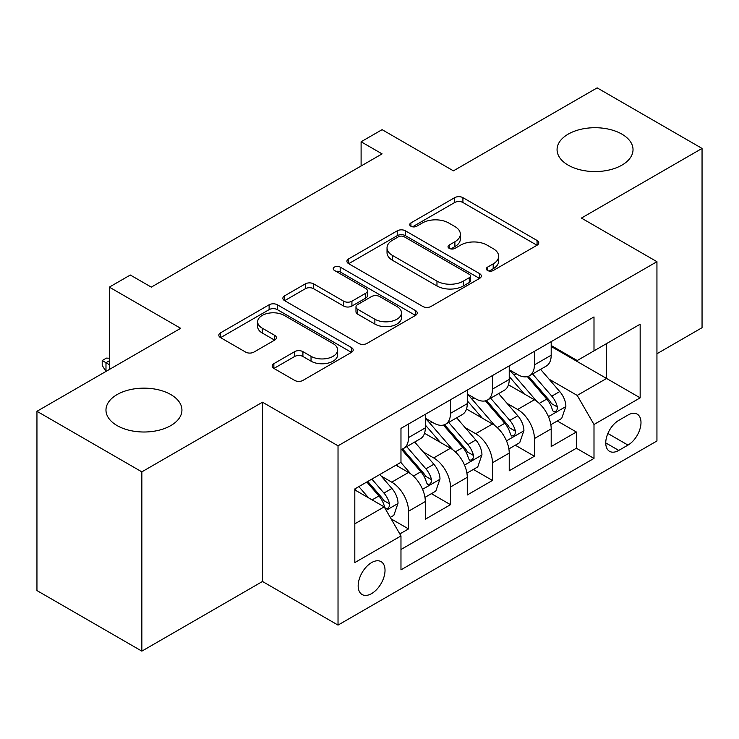 <?xml version="1.0" encoding="UTF-8"?>
<svg xmlns="http://www.w3.org/2000/svg" width="739" height="739" viewBox="0 0 739 739"><rect width="100%" height="100%" fill="white"/><g stroke="black" fill="none" stroke-linecap="round" stroke-linejoin="round"><path stroke-width="1.11" d="M487.528 270.483A4.074 2.356 0 0 0 493.301 270.483L537.059 245.219A5.829 3.362 0 0 0 538.768 242.835A5.829 3.362 0 0 0 537.059 240.461L462.919 197.655A5.829 3.362 0 0 0 454.688 197.655L410.921 222.919A4.074 2.356 0 0 0 409.729 224.582A4.074 2.356 0 0 0 410.921 226.254A4.074 2.356 0 0 0 416.685 226.254L422.348 222.984A18.641 10.762 0 0 1 448.712 222.984L454.891 226.55A18.641 10.762 0 0 1 460.351 234.161A18.641 10.762 0 0 1 454.891 241.764L449.229 245.034A4.074 2.356 0 0 0 448.028 246.706A4.074 2.356 0 0 0 449.229 248.369A4.074 2.356 0 0 0 454.993 248.369L460.656 245.099A18.641 10.762 0 0 1 487.019 245.099L493.199 248.664A18.641 10.762 0 0 1 498.659 256.276A18.641 10.762 0 0 1 493.199 263.888L487.528 267.148A4.074 2.356 0 0 0 486.336 268.82A4.074 2.356 0 0 0 487.528 270.483L487.528 267.148M170.811 394.571A37.975 21.93 0 0 0 129.417 389.822A37.975 21.93 0 0 0 105.973 410.08A37.975 21.93 0 0 0 117.095 425.581A37.975 21.93 0 0 0 158.488 430.338A37.975 21.93 0 0 0 181.933 410.08A37.975 21.93 0 0 0 170.811 394.571M621.905 134.138A37.975 21.93 0 0 0 580.512 129.38A37.975 21.93 0 0 0 557.067 149.638A37.975 21.93 0 0 0 568.189 165.148A37.975 21.93 0 0 0 609.583 169.896A37.975 21.93 0 0 0 633.027 149.638A37.975 21.93 0 0 0 621.905 134.138M371.597 593.602A18.992 10.965 120 0 0 384.003 576.863A18.992 10.965 120 0 0 381.093 561.649A18.992 10.965 120 0 0 371.597 562.591A18.992 10.965 120 0 0 359.191 579.321A18.992 10.965 120 0 0 362.101 594.535A18.992 10.965 120 0 0 371.597 593.602M273.864 363.643A5.829 3.362 0 0 0 272.155 366.017A5.829 3.362 0 0 0 273.864 368.401L294.667 380.409A5.829 3.362 0 0 0 302.907 380.409L351.505 352.346A5.829 3.362 0 0 0 353.214 349.963A5.829 3.362 0 0 0 351.505 347.589L277.365 304.782A5.829 3.362 0 0 0 269.125 304.782L220.527 332.846A5.829 3.362 0 0 0 218.818 335.22A5.829 3.362 0 0 0 220.527 337.603L245.653 352.106A5.829 3.362 0 0 0 253.893 352.106L274.686 340.097A5.829 3.362 0 0 0 276.395 337.723A5.829 3.362 0 0 0 274.686 335.34L262.234 328.153A15.584 8.997 0 0 1 257.662 321.788A15.584 8.997 0 0 1 267.287 313.475A15.584 8.997 0 0 1 284.266 315.424L333.077 343.607A15.584 8.997 0 0 1 337.64 349.963A15.584 8.997 0 0 1 328.024 358.276A15.584 8.997 0 0 1 311.036 356.327L302.907 351.635A5.829 3.362 0 0 0 294.667 351.635L273.864 363.643L273.864 368.401M656.943 353.75L702.05 327.71L702.05 148.428L597.149 87.867L453.423 170.838L382.091 129.658L361.103 141.768L382.091 153.878L151.301 287.129L130.313 275.019L109.335 287.129L109.335 369.5M141.851 471.861L141.851 651.133L262.493 581.482L262.493 402.201L141.851 471.861L36.95 411.29L180.667 328.31L109.335 287.129M262.493 402.201L338.028 445.811L656.943 261.689L656.943 440.971L338.028 625.092L338.028 445.811M702.05 148.428L581.408 218.079L656.943 261.689M422.763 306.454A5.829 3.362 0 0 0 431.003 306.454L479.602 278.391A5.829 3.362 0 0 0 481.311 276.007A5.829 3.362 0 0 0 479.602 273.633L405.462 230.827A5.829 3.362 0 0 0 397.222 230.827L348.623 258.89A5.829 3.362 0 0 0 346.914 261.264A5.829 3.362 0 0 0 348.623 263.647L422.763 306.454M336.042 271.361A4.074 2.356 0 0 1 340.18 271.943L340.18 267.093L415.558 310.611A5.829 3.362 0 0 1 417.258 312.985A5.829 3.362 0 0 1 415.558 315.368L366.95 343.432A5.829 3.362 0 0 1 358.711 343.432L284.57 300.625L284.57 295.868A5.829 3.362 0 0 0 282.871 298.242A5.829 3.362 0 0 0 284.57 300.625M284.57 295.868L305.373 283.859A5.829 3.362 0 0 1 313.613 283.859L343.681 301.216A5.829 3.362 0 0 0 351.921 301.216L365.713 293.254A5.829 3.362 0 0 0 367.422 290.87A5.829 3.362 0 0 0 365.713 288.496L334.416 270.419A4.074 2.356 0 0 1 333.215 268.756A4.074 2.356 0 0 1 335.737 266.585A4.074 2.356 0 0 1 340.18 267.093M141.851 651.133L36.95 590.572L36.95 411.29M399.817 533.937L408.528 528.912L391.107 518.861M381.204 476.073L391.744 482.151A23.74 13.708 60 0 1 408.528 511.222L425.313 501.532L425.313 519.221L450.485 504.682L431.391 493.661M423.17 451.843L433.701 457.931A23.74 13.708 60 0 1 450.485 487.001L467.27 477.311L467.27 494.991L492.451 480.461L473.357 469.431M465.127 427.622L475.667 433.701A23.74 13.708 60 0 1 492.451 462.771L509.236 453.081L509.236 470.771L534.408 456.231L534.408 438.55A23.74 13.708 -120 0 0 517.623 409.471L507.093 403.392M515.314 445.211L534.408 456.231M425.313 501.532A23.74 13.708 -120 0 0 408.528 472.461L395.938 465.191M467.27 477.311A23.74 13.708 -120 0 0 450.485 448.24L424.537 433.257M509.236 453.081A23.74 13.708 -120 0 0 492.451 424.01L466.503 409.027M627.984 415.05L618.755 420.38A18.392 10.623 120 0 0 606.737 436.592A18.392 10.623 120 0 0 609.555 451.326A18.392 10.623 120 0 0 618.755 450.421L627.984 445.09A18.392 10.623 120 0 0 640.002 428.879A18.392 10.623 120 0 0 637.184 414.136A18.392 10.623 120 0 0 627.984 415.05M354.812 523.822L384.188 506.862L400.972 535.941L400.972 569.852L593.999 458.411L593.999 424.491L577.214 395.42L549.049 379.162M400.972 535.941L354.812 562.582L354.812 488.941L400.972 462.291L400.972 428.371L593.999 316.929L593.999 350.849L640.159 324.199L640.159 397.85L593.999 424.491M425.313 418.191L433.701 423.041A23.74 13.708 60 0 0 445.571 424.214L462.355 414.524A23.74 13.708 -120 0 0 467.27 403.66L467.27 390.09M467.27 393.97L475.667 398.811A23.74 13.708 60 0 0 487.537 399.993L504.321 390.303A23.74 13.708 -120 0 0 509.236 379.43L509.236 365.86M400.972 549.502L576.374 448.24L576.374 432.001L551.192 446.541L551.192 428.86A23.74 13.708 -120 0 0 534.408 399.781L508.46 384.797M509.236 369.74L517.623 374.59A23.74 13.708 -120 0 0 529.494 375.763A23.74 13.708 -120 0 0 534.408 364.9L534.408 351.33M529.494 375.763L546.278 366.073A23.74 13.708 -120 0 0 551.192 355.21L551.192 341.64M408.528 424.01L408.528 437.58A23.74 13.708 60 0 1 403.605 448.444A23.74 13.708 60 0 1 400.972 449.404M403.605 448.444L420.389 438.754A23.74 13.708 -120 0 0 425.313 427.89L425.313 414.32M450.485 399.781L450.485 413.35A23.74 13.708 60 0 1 445.571 424.214M492.451 375.56L492.451 389.12A23.74 13.708 60 0 1 487.537 399.993M492.451 462.771L492.451 480.461M450.485 487.001L450.485 504.682M408.528 511.222L408.528 528.912M384.188 506.862L354.812 489.911M577.214 395.42L606.59 378.46L606.59 343.58L640.159 324.199M551.192 346.489L640.159 397.85M551.192 345.519L577.214 360.54L593.999 350.849M262.493 581.482L338.028 625.092M361.103 141.768L361.103 165.998M557.28 420.981L576.374 432.001M576.374 448.24L593.999 458.411M489.163 271.056L493.199 268.728A18.641 10.762 0 0 0 498.659 261.116L498.659 256.276M460.351 234.161L460.351 239.002A18.641 10.762 0 0 1 454.891 246.614L450.855 248.941M536.985 245.265L462.919 202.504A5.829 3.362 0 0 0 454.688 202.504L412.547 226.827M479.528 278.437L405.462 235.676A5.829 3.362 0 0 0 397.222 235.676L348.697 263.694M469.302 277.679A4.074 2.356 0 0 0 470.503 276.007A4.074 2.356 0 0 0 469.302 274.345L404.224 236.776A4.074 2.356 0 0 0 398.46 236.776L392.492 240.221A18.641 10.762 0 0 0 387.033 247.833A18.641 10.762 0 0 0 392.492 255.445L436.971 281.125A18.641 10.762 0 0 0 463.335 281.125L469.302 277.679L469.302 282.52A4.074 2.356 0 0 0 470.503 280.857L470.503 276.007M387.033 247.833L387.033 252.673A18.641 10.762 0 0 0 392.492 260.285L392.492 255.445M469.302 282.52L463.335 285.965A18.641 10.762 0 0 1 436.971 285.965L392.492 260.285M284.654 300.671L305.373 288.7L305.373 283.859M367.422 290.87L367.422 295.72A5.829 3.362 0 0 1 365.713 298.094L351.921 306.066A5.829 3.362 0 0 1 343.681 306.066L313.613 288.7A5.829 3.362 0 0 0 305.373 288.7M340.18 271.943L415.475 315.414M374.876 319.23A15.584 8.997 0 0 0 391.864 321.179A15.584 8.997 0 0 0 401.48 312.874A15.584 8.997 0 0 0 396.917 306.509L379.717 296.579A5.829 3.362 0 0 0 371.486 296.579L357.685 304.551A5.829 3.362 0 0 0 355.976 306.925A5.829 3.362 0 0 0 357.685 309.299L374.876 319.23L374.876 324.079A15.584 8.997 0 0 0 391.864 326.028A15.584 8.997 0 0 0 401.48 317.715L401.48 312.874M355.976 306.925L355.976 311.775A5.829 3.362 0 0 0 357.685 314.149L357.685 309.299M374.876 324.079L357.685 314.149M337.64 349.963L337.64 354.812A15.584 8.997 0 0 1 328.024 363.126A15.584 8.997 0 0 1 311.036 361.177L302.907 356.475A5.829 3.362 0 0 0 294.667 356.475L273.947 368.438M257.662 321.788L257.662 326.629A15.584 8.997 0 0 0 262.234 332.993L262.234 328.153M274.612 340.143L262.234 332.993M351.431 352.392L277.365 309.632A5.829 3.362 0 0 0 269.125 309.632L220.601 337.649M550.841 424.703L561.686 418.44L565.88 406.321A15.722 9.08 -120 0 0 559.756 391.559L540.588 369.361M536.745 401.314L514.002 374.996A45.402 26.207 -120 0 0 509.236 369.999M524.274 393.933L511.554 379.209A37.68 21.754 -120 0 0 509.236 376.678M527.36 376.613L546.749 399.069A15.722 9.08 60 0 1 552.356 409.905L553.502 411.762L555.626 411.466L557.049 409.739L557.391 406.995A15.722 9.08 -120 0 0 551.784 396.159L532.616 373.962M528.496 376.253L549.336 400.372A8.009 4.628 60 0 1 551.349 403.512L557.391 406.995M508.885 448.924L519.72 442.661L523.923 430.551A15.722 9.08 -120 0 0 517.799 415.789L498.622 393.591M494.779 425.544L472.045 399.217A45.402 26.207 -120 0 0 467.27 394.229M482.308 418.154L469.598 403.429A37.68 21.754 -120 0 0 467.27 400.898M485.394 400.843L504.783 423.299A15.722 9.08 60 0 1 510.39 434.126L511.536 435.992L513.66 435.696L515.083 433.969L515.425 431.225A15.722 9.08 -120 0 0 509.818 420.389L490.65 398.192M486.539 400.473L507.37 424.602A8.009 4.628 60 0 1 509.393 427.733L515.425 431.225M466.919 473.154L477.764 466.891L481.957 454.781A15.722 9.08 -120 0 0 475.833 440.01L456.656 417.812M452.822 449.774L430.08 423.447A45.402 26.207 -120 0 0 425.313 418.459M440.352 442.384L427.632 427.659A37.68 21.754 -120 0 0 425.313 425.128M443.428 425.073L462.826 447.52A15.722 9.08 60 0 1 468.434 458.356L469.579 460.221L471.704 459.917L473.126 458.189L473.468 455.446A15.722 9.08 -120 0 0 467.861 444.61L448.684 422.412M444.573 424.703L465.413 448.832A8.009 4.628 60 0 1 467.427 451.963L473.468 455.446M424.953 497.375L435.798 491.121L439.991 479.001A15.722 9.08 -120 0 0 433.867 464.24L414.699 442.042M410.856 473.995L400.815 462.374M398.386 466.614L396.76 464.72M401.471 449.294L420.861 471.75A15.722 9.08 60 0 1 426.468 482.585L427.613 484.442L429.738 484.147L431.16 482.419L431.502 479.676A15.722 9.08 -120 0 0 425.895 468.84L406.727 446.642M402.607 448.933L423.447 473.052A8.009 4.628 60 0 1 425.47 476.184L431.502 479.676M390.275 517.402L393.841 515.342L398.035 503.231A15.722 9.08 -120 0 0 391.91 488.461L379.837 474.493M368.567 497.846L358.858 486.604M356.429 490.835L354.812 488.969M366.83 482.004L378.904 495.971A15.722 9.08 60 0 1 384.511 506.806L385.647 508.672L387.772 508.377L389.194 506.649L389.545 503.896A15.722 9.08 -120 0 0 383.938 493.07L371.865 479.094M367.8 481.44L381.49 497.282A8.009 4.628 60 0 1 383.504 500.414L389.545 503.896M109.335 360.78L105.982 362.72L109.335 364.66M105.973 371.44L102.204 365.38L102.204 360.54L105.982 362.72L105.982 371.44M102.204 360.54L106.398 358.11L109.335 358.212M391.744 482.151L408.528 472.461M433.701 457.931L450.485 448.24M475.667 433.701L492.451 424.01M517.623 409.471L534.408 399.781M534.408 364.9L551.192 355.21M408.528 437.58L425.313 427.89M450.485 413.35L467.27 403.66M492.451 389.12L509.236 379.43M534.408 438.55L551.192 428.86M607.864 433.47L627.984 445.09M605.749 442.91L618.755 450.421M493.199 268.728L493.199 263.888M449.229 248.369L449.229 245.034M454.891 246.614L454.891 241.764M410.921 226.254L410.921 222.919M454.688 202.504L454.688 197.655M462.919 202.504L462.919 197.655M537.059 245.219L537.059 240.461M348.623 263.647L348.623 258.89M397.222 235.676L397.222 230.827M405.462 235.676L405.462 230.827M479.602 278.391L479.602 273.633M436.971 285.965L436.971 281.125M463.335 285.965L463.335 281.125M313.613 288.7L313.613 283.859M343.681 306.066L343.681 301.216M351.921 306.066L351.921 301.216M365.713 298.094L365.713 293.254M415.558 315.368L415.558 310.611M294.667 356.475L294.667 351.635M302.907 356.475L302.907 351.635M311.036 361.177L311.036 356.327M274.686 340.097L274.686 335.34M220.527 337.603L220.527 332.846M269.125 309.632L269.125 304.782M277.365 309.632L277.365 304.782M351.505 352.346L351.505 347.589M548.449 416.639L565.778 406.626M514.002 374.996L516.164 373.749M551.784 396.159L559.756 391.559M539.248 403.402L546.749 399.069M506.483 440.86L523.812 430.855M472.045 399.217L474.207 397.97M509.818 420.389L517.799 415.789M497.282 427.622L504.783 423.299M464.517 465.09L481.856 455.085M430.08 423.447L432.241 422.2M467.861 444.61L475.833 440.01M455.326 451.852L462.826 447.52M422.56 489.31L439.89 479.306M425.895 468.84L433.867 464.24M413.36 476.082L420.861 471.75M386.183 510.316L397.933 503.536M383.938 493.07L391.91 488.461M372.114 499.897L378.904 495.971"/></g></svg>
